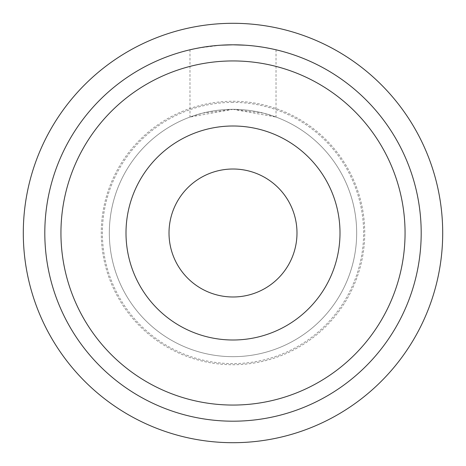 <?xml version="1.0" encoding="UTF-8"?>
<svg xmlns="http://www.w3.org/2000/svg" width="466" height="466" viewBox="0 0 466 466"><rect width="100%" height="100%" fill="white"/><g stroke="black" fill="none" stroke-linecap="round" stroke-linejoin="round"><path stroke-width="0.35" stroke-dasharray="2.33 1.75" d="M233 44.806A188.194 188.194 0 0 1 421.194 233A188.194 188.194 0 0 1 233 421.194A188.194 188.194 0 0 1 44.806 233A188.194 188.194 0 0 1 233 44.806A188.194 188.194 0 0 0 44.806 233A188.194 188.194 0 0 0 233 421.194A188.194 188.194 0 0 0 421.194 233A188.194 188.194 0 0 0 233 44.806A188.194 188.194 0 0 1 421.194 233A188.194 188.194 0 0 1 233 421.194A188.194 188.194 0 0 1 44.806 233A188.194 188.194 0 0 1 233 44.806M233 101.268A131.732 131.732 0 0 1 364.732 233A131.732 131.732 0 0 1 233 364.732A131.732 131.732 0 0 1 101.268 233A131.732 131.732 0 0 1 233 101.268A131.732 131.732 0 0 1 364.732 233A131.732 131.732 0 0 1 233 364.732A131.732 131.732 0 0 1 101.268 233A131.732 131.732 0 0 1 233 101.268M233 126.001A106.999 106.999 0 0 1 339.999 233A106.999 106.999 0 0 1 233 339.999A106.999 106.999 0 0 1 126.001 233A106.999 106.999 0 0 1 233 126.001M245.029 45.19L256.189 46.239L245.029 45.19M261.997 47.054L265.527 47.643L261.979 47.054M270.379 48.557L272.173 48.93L270.391 48.557M233 109.329L276.018 117.053L263.43 113.133L233 109.329A123.671 123.671 0 0 1 356.671 233A123.671 123.671 0 0 1 233 356.671A123.671 123.671 0 0 1 109.329 233A123.671 123.671 0 0 1 233 109.329L189.982 117.053L202.57 113.133L233 109.329A123.671 123.671 0 0 1 356.671 233A123.671 123.671 0 0 1 233 356.671A123.671 123.671 0 0 1 109.329 233A123.671 123.671 0 0 1 233 109.329A123.671 123.671 0 0 1 356.671 233A123.671 123.671 0 0 1 233 356.671A123.671 123.671 0 0 1 109.329 233A123.671 123.671 0 0 1 233 109.329M189.982 49.786L198.533 47.992L220.971 45.19L209.811 46.239M204.003 47.054L200.473 47.643M195.621 48.557L193.827 48.93M233 23.3A209.7 209.7 0 0 1 442.7 233A209.7 209.7 0 0 1 233 442.7A209.7 209.7 0 0 1 23.3 233A209.7 209.7 0 0 1 233 23.3M233 60.941A172.059 172.059 0 0 0 60.941 233A172.059 172.059 0 0 0 233 405.059A172.059 172.059 0 0 0 405.059 233A172.059 172.059 0 0 0 233 60.941M233 102.386A130.614 130.614 0 0 0 102.386 233A130.614 130.614 0 0 0 233 363.614A130.614 130.614 0 0 0 363.614 233A130.614 130.614 0 0 0 233 102.386M276.018 49.792L276.018 117.053M189.982 49.792L189.982 117.053"/><path stroke-width="0.7" d="M233 44.806A188.194 188.194 0 0 1 421.194 233A188.194 188.194 0 0 1 233 421.194A188.194 188.194 0 0 1 44.806 233A188.194 188.194 0 0 1 233 44.806L245.029 45.19L233 44.806L220.971 45.19L233 44.806M233 60.941A172.059 172.059 0 0 0 60.941 233A172.059 172.059 0 0 0 233 405.059A172.059 172.059 0 0 0 405.059 233A172.059 172.059 0 0 0 233 60.941M233 126.001A106.999 106.999 0 0 0 126.001 233A106.999 106.999 0 0 0 233 339.999A106.999 106.999 0 0 0 339.999 233A106.999 106.999 0 0 0 233 126.001A106.999 106.999 0 0 1 339.999 233A106.999 106.999 0 0 1 233 339.999A106.999 106.999 0 0 1 126.001 233A106.999 106.999 0 0 1 233 126.001M233 169.012A63.988 63.988 0 0 0 169.012 233A63.988 63.988 0 0 0 233 296.988A63.988 63.988 0 0 0 296.988 233A63.988 63.988 0 0 0 233 169.012M261.979 47.054L256.189 46.239L261.997 47.054M270.391 48.557L265.527 47.643L270.379 48.557M272.173 48.93L276.018 49.786L272.173 48.93M209.811 46.239L204.003 47.054M200.473 47.643L195.621 48.557M193.827 48.93L189.982 49.792M233 23.3A209.7 209.7 0 0 1 442.7 233A209.7 209.7 0 0 1 233 442.7A209.7 209.7 0 0 1 23.3 233A209.7 209.7 0 0 1 233 23.3"/></g></svg>
